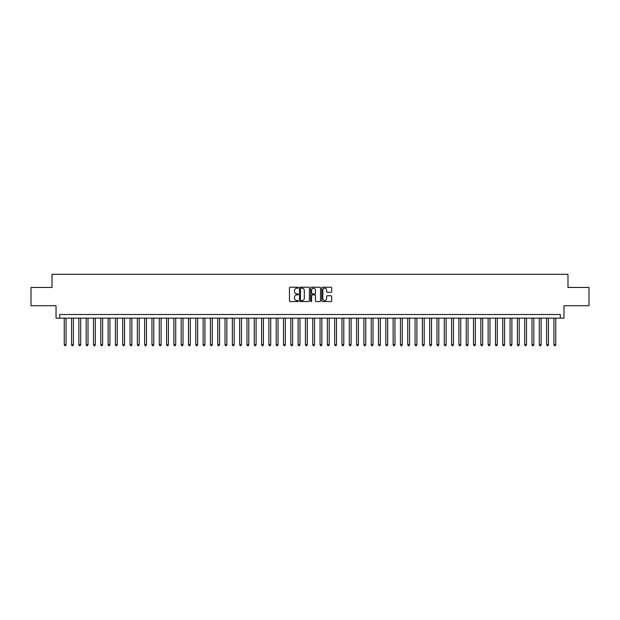 <?xml version="1.0" encoding="UTF-8"?>
<svg xmlns="http://www.w3.org/2000/svg" width="620" height="620" viewBox="0 0 620 620"><rect width="100%" height="100%" fill="white"/><g stroke="black" fill="none" stroke-linecap="round" stroke-linejoin="round"><path stroke-width="0.93" d="M298.305 287.726A0.504 0.504 0 0 0 297.801 287.223L290.183 287.223A0.721 0.721 0 0 0 289.463 287.944L289.463 300.855A0.721 0.721 0 0 0 290.183 301.568L297.801 301.568A0.504 0.504 0 0 0 298.305 301.064A0.504 0.504 0 0 0 297.801 300.568L296.817 300.568A2.294 2.294 0 0 1 294.523 298.267L294.523 297.197A2.294 2.294 0 0 1 296.817 294.895L297.801 294.895A0.504 0.504 0 0 0 298.305 294.399A0.504 0.504 0 0 0 297.801 293.896L296.817 293.896A2.294 2.294 0 0 1 294.523 291.601L294.523 290.524A2.294 2.294 0 0 1 296.817 288.23L297.801 288.23A0.504 0.504 0 0 0 298.305 287.726M330.964 292.284A0.721 0.721 0 0 0 331.685 291.563L331.685 287.944A0.721 0.721 0 0 0 330.964 287.223L322.501 287.223A0.721 0.721 0 0 0 321.78 287.944L321.78 300.855A0.721 0.721 0 0 0 322.501 301.568L330.964 301.568A0.721 0.721 0 0 0 331.685 300.855L331.685 296.476A0.721 0.721 0 0 0 330.964 295.763L327.344 295.763A0.721 0.721 0 0 0 326.624 296.476L326.624 298.646A1.922 1.922 0 0 1 324.71 300.568A1.922 1.922 0 0 1 322.788 298.646L322.788 290.144A1.922 1.922 0 0 1 324.71 288.23A1.922 1.922 0 0 1 326.624 290.144L326.624 291.563A0.721 0.721 0 0 0 327.344 292.284L330.964 292.284M560.317 318.145L563.968 318.145L563.968 305.722L589 305.722L589 287.455L567.99 287.455L567.99 274.296L52.01 274.296L52.01 287.455L31 287.455L31 305.722L56.032 305.722L56.032 318.145L560.317 318.145L560.317 314.495L59.683 314.495L59.683 318.145M309.372 287.944A0.721 0.721 0 0 0 308.651 287.223L300.188 287.223A0.721 0.721 0 0 0 299.476 287.944L299.476 300.855A0.721 0.721 0 0 0 300.188 301.568L308.651 301.568A0.721 0.721 0 0 0 309.372 300.855L309.372 287.944M311.349 287.223L319.812 287.223A0.721 0.721 0 0 1 320.524 287.944L320.524 300.855A0.721 0.721 0 0 1 319.812 301.568L316.185 301.568A0.721 0.721 0 0 1 315.471 300.855L315.471 295.616A0.721 0.721 0 0 0 314.751 294.895L312.348 294.895A0.721 0.721 0 0 0 311.635 295.616L311.635 301.064A0.504 0.504 0 0 1 311.132 301.568A0.504 0.504 0 0 1 310.628 301.064L310.628 287.944A0.721 0.721 0 0 1 311.349 287.223M300.979 288.23A0.504 0.504 0 0 0 300.475 288.726L300.475 300.065A0.504 0.504 0 0 0 300.979 300.568L302.017 300.568A2.294 2.294 0 0 0 304.312 298.267L304.312 290.524A2.294 2.294 0 0 0 302.017 288.23L300.979 288.23M315.471 290.183A1.922 1.922 0 0 0 313.55 288.261A1.922 1.922 0 0 0 311.635 290.183L311.635 293.175A0.721 0.721 0 0 0 312.348 293.896L314.751 293.896A0.721 0.721 0 0 0 315.471 293.175L315.471 290.183M64.255 318.145L64.255 344.751L66.084 344.751L66.084 318.145M66.084 344.751L65.534 345.704L64.798 345.704L64.255 344.751M71.564 318.145L71.564 344.751L73.392 344.751L73.392 318.145M73.392 344.751L72.842 345.704L72.114 345.704L71.564 344.751M78.872 318.145L78.872 344.751L80.701 344.751L80.701 318.145M80.701 344.751L80.151 345.704L79.422 345.704L78.872 344.751M86.18 318.145L86.18 344.751L88.009 344.751L88.009 318.145M88.009 344.751L87.459 345.704L86.73 345.704L86.18 344.751M93.488 318.145L93.488 344.751L95.317 344.751L95.317 318.145M95.317 344.751L94.767 345.704L94.038 345.704L93.488 344.751M100.797 318.145L100.797 344.751L102.625 344.751L102.625 318.145M102.625 344.751L102.075 345.704L101.347 345.704L100.797 344.751M108.105 318.145L108.105 344.751L109.934 344.751L109.934 318.145M109.934 344.751L109.383 345.704L108.655 345.704L108.105 344.751M115.413 318.145L115.413 344.751L117.242 344.751L117.242 318.145M117.242 344.751L116.692 345.704L115.963 345.704L115.413 344.751M122.721 318.145L122.721 344.751L124.55 344.751L124.55 318.145M124.55 344.751L124 345.704L123.272 345.704L122.721 344.751M130.03 318.145L130.03 344.751L131.858 344.751L131.858 318.145M131.858 344.751L131.308 345.704L130.58 345.704L130.03 344.751M137.338 318.145L137.338 344.751L139.167 344.751L139.167 318.145M139.167 344.751L138.617 345.704L137.888 345.704L137.338 344.751M144.646 318.145L144.646 344.751L146.475 344.751L146.475 318.145M146.475 344.751L145.925 345.704L145.196 345.704L144.646 344.751M151.954 318.145L151.954 344.751L153.783 344.751L153.783 318.145M153.783 344.751L153.233 345.704L152.505 345.704L151.954 344.751M159.263 318.145L159.263 344.751L161.092 344.751L161.092 318.145M161.092 344.751L160.541 345.704L159.813 345.704L159.263 344.751M166.571 318.145L166.571 344.751L168.4 344.751L168.4 318.145M168.4 344.751L167.85 345.704L167.121 345.704L166.571 344.751M173.879 318.145L173.879 344.751L175.708 344.751L175.708 318.145M175.708 344.751L175.158 345.704L174.429 345.704L173.879 344.751M181.187 318.145L181.187 344.751L183.016 344.751L183.016 318.145M183.016 344.751L182.466 345.704L181.738 345.704L181.187 344.751M188.495 318.145L188.495 344.751L190.325 344.751L190.325 318.145M190.325 344.751L189.774 345.704L189.046 345.704L188.495 344.751M195.804 318.145L195.804 344.751L197.633 344.751L197.633 318.145M197.633 344.751L197.083 345.704L196.354 345.704L195.804 344.751M203.112 318.145L203.112 344.751L204.941 344.751L204.941 318.145M204.941 344.751L204.391 345.704L203.662 345.704L203.112 344.751M210.42 318.145L210.42 344.751L212.249 344.751L212.249 318.145M212.249 344.751L211.699 345.704L210.971 345.704L210.42 344.751M217.728 318.145L217.728 344.751L219.558 344.751L219.558 318.145M219.558 344.751L219.007 345.704L218.279 345.704L217.728 344.751M225.037 318.145L225.037 344.751L226.866 344.751L226.866 318.145M226.866 344.751L226.315 345.704L225.587 345.704L225.037 344.751M232.345 318.145L232.345 344.751L234.174 344.751L234.174 318.145M234.174 344.751L233.624 345.704L232.895 345.704L232.345 344.751M239.653 318.145L239.653 344.751L241.482 344.751L241.482 318.145M241.482 344.751L240.932 345.704L240.203 345.704L239.653 344.751M246.962 318.145L246.962 344.751L248.79 344.751L248.79 318.145M248.79 344.751L248.24 345.704L247.512 345.704L246.962 344.751M254.27 318.145L254.27 344.751L256.099 344.751L256.099 318.145M256.099 344.751L255.549 345.704L254.82 345.704L254.27 344.751M261.578 318.145L261.578 344.751L263.407 344.751L263.407 318.145M263.407 344.751L262.857 345.704L262.128 345.704L261.578 344.751M268.886 318.145L268.886 344.751L270.715 344.751L270.715 318.145M270.715 344.751L270.173 345.704L269.437 345.704L268.886 344.751M276.202 318.145L276.202 344.751L278.024 344.751L278.024 318.145M278.024 344.751L277.481 345.704L276.745 345.704L276.202 344.751M283.51 318.145L283.51 344.751L285.332 344.751L285.332 318.145M285.332 344.751L284.789 345.704L284.053 345.704L283.51 344.751M290.819 318.145L290.819 344.751L292.64 344.751L292.64 318.145M292.64 344.751L292.097 345.704L291.361 345.704L290.819 344.751M298.127 318.145L298.127 344.751L299.948 344.751L299.948 318.145M299.948 344.751L299.406 345.704L298.67 345.704L298.127 344.751M305.435 318.145L305.435 344.751L307.257 344.751L307.257 318.145M307.257 344.751L306.714 345.704L305.978 345.704L305.435 344.751M312.744 318.145L312.744 344.751L314.565 344.751L314.565 318.145M314.565 344.751L314.022 345.704L313.286 345.704L312.744 344.751M320.052 318.145L320.052 344.751L321.873 344.751L321.873 318.145M321.873 344.751L321.331 345.704L320.594 345.704L320.052 344.751M327.36 318.145L327.36 344.751L329.181 344.751L329.181 318.145M329.181 344.751L328.639 345.704L327.903 345.704L327.36 344.751M334.668 318.145L334.668 344.751L336.49 344.751L336.49 318.145M336.49 344.751L335.947 345.704L335.211 345.704L334.668 344.751M341.976 318.145L341.976 344.751L343.798 344.751L343.798 318.145M343.798 344.751L343.255 345.704L342.519 345.704L341.976 344.751M349.285 318.145L349.285 344.751L351.114 344.751L351.114 318.145M351.114 344.751L350.563 345.704L349.827 345.704L349.285 344.751M356.593 318.145L356.593 344.751L358.422 344.751L358.422 318.145M358.422 344.751L357.872 345.704L357.143 345.704L356.593 344.751M363.901 318.145L363.901 344.751L365.73 344.751L365.73 318.145M365.73 344.751L365.18 345.704L364.452 345.704L363.901 344.751M371.21 318.145L371.21 344.751L373.038 344.751L373.038 318.145M373.038 344.751L372.488 345.704L371.76 345.704L371.21 344.751M378.518 318.145L378.518 344.751L380.347 344.751L380.347 318.145M380.347 344.751L379.797 345.704L379.068 345.704L378.518 344.751M385.826 318.145L385.826 344.751L387.655 344.751L387.655 318.145M387.655 344.751L387.105 345.704L386.376 345.704L385.826 344.751M393.134 318.145L393.134 344.751L394.963 344.751L394.963 318.145M394.963 344.751L394.413 345.704L393.685 345.704L393.134 344.751M400.443 318.145L400.443 344.751L402.271 344.751L402.271 318.145M402.271 344.751L401.721 345.704L400.993 345.704L400.443 344.751M407.751 318.145L407.751 344.751L409.58 344.751L409.58 318.145M409.58 344.751L409.029 345.704L408.301 345.704L407.751 344.751M415.059 318.145L415.059 344.751L416.888 344.751L416.888 318.145M416.888 344.751L416.338 345.704L415.609 345.704L415.059 344.751M422.367 318.145L422.367 344.751L424.196 344.751L424.196 318.145M424.196 344.751L423.646 345.704L422.918 345.704L422.367 344.751M429.675 318.145L429.675 344.751L431.505 344.751L431.505 318.145M431.505 344.751L430.954 345.704L430.226 345.704L429.675 344.751M436.984 318.145L436.984 344.751L438.813 344.751L438.813 318.145M438.813 344.751L438.262 345.704L437.534 345.704L436.984 344.751M444.292 318.145L444.292 344.751L446.121 344.751L446.121 318.145M446.121 344.751L445.571 345.704L444.842 345.704L444.292 344.751M451.6 318.145L451.6 344.751L453.429 344.751L453.429 318.145M453.429 344.751L452.879 345.704L452.15 345.704L451.6 344.751M458.909 318.145L458.909 344.751L460.738 344.751L460.738 318.145M460.738 344.751L460.187 345.704L459.459 345.704L458.909 344.751M466.217 318.145L466.217 344.751L468.046 344.751L468.046 318.145M468.046 344.751L467.496 345.704L466.767 345.704L466.217 344.751M473.525 318.145L473.525 344.751L475.354 344.751L475.354 318.145M475.354 344.751L474.804 345.704L474.075 345.704L473.525 344.751M480.833 318.145L480.833 344.751L482.662 344.751L482.662 318.145M482.662 344.751L482.112 345.704L481.384 345.704L480.833 344.751M488.142 318.145L488.142 344.751L489.971 344.751L489.971 318.145M489.971 344.751L489.42 345.704L488.692 345.704L488.142 344.751M495.45 318.145L495.45 344.751L497.279 344.751L497.279 318.145M497.279 344.751L496.729 345.704L496 345.704L495.45 344.751M502.758 318.145L502.758 344.751L504.587 344.751L504.587 318.145M504.587 344.751L504.037 345.704L503.308 345.704L502.758 344.751M510.066 318.145L510.066 344.751L511.895 344.751L511.895 318.145M511.895 344.751L511.345 345.704L510.617 345.704L510.066 344.751M517.375 318.145L517.375 344.751L519.204 344.751L519.204 318.145M519.204 344.751L518.653 345.704L517.925 345.704L517.375 344.751M524.683 318.145L524.683 344.751L526.512 344.751L526.512 318.145M526.512 344.751L525.962 345.704L525.233 345.704L524.683 344.751M531.991 318.145L531.991 344.751L533.82 344.751L533.82 318.145M533.82 344.751L533.27 345.704L532.541 345.704L531.991 344.751M539.299 318.145L539.299 344.751L541.128 344.751L541.128 318.145M541.128 344.751L540.578 345.704L539.85 345.704L539.299 344.751M546.607 318.145L546.607 344.751L548.437 344.751L548.437 318.145M548.437 344.751L547.886 345.704L547.158 345.704L546.607 344.751M553.916 318.145L553.916 344.751L555.745 344.751L555.745 318.145M555.745 344.751L555.202 345.704L554.466 345.704L553.916 344.751"/></g></svg>
